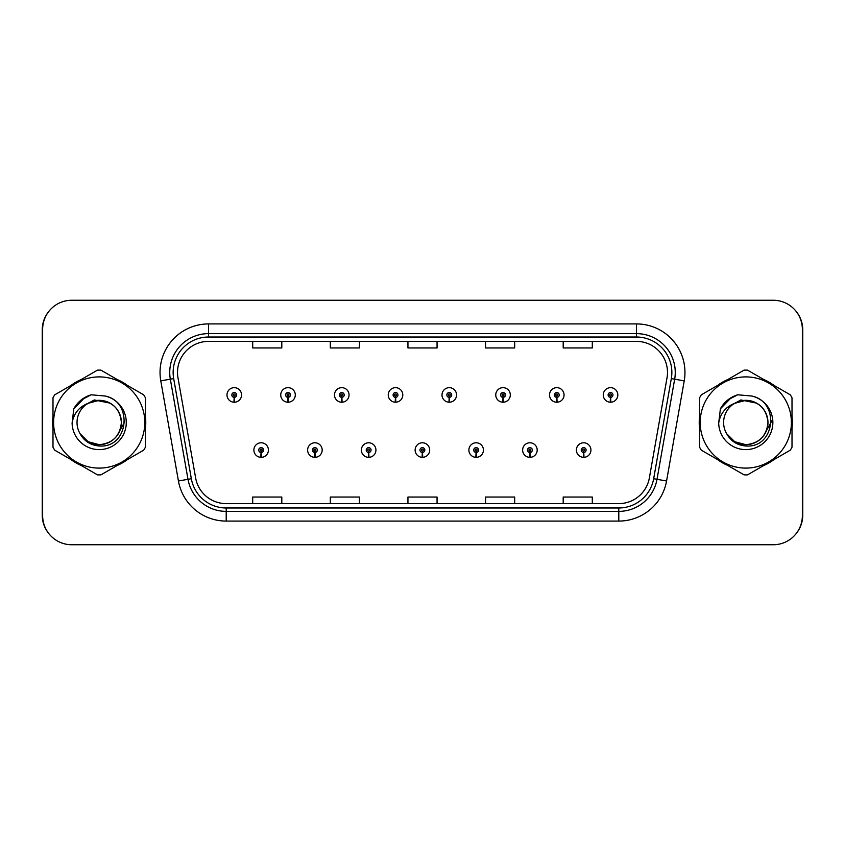 <?xml version="1.0" encoding="UTF-8"?>
<svg xmlns="http://www.w3.org/2000/svg" width="845" height="845" viewBox="0 0 845 845"><rect width="100%" height="100%" fill="white"/><g stroke="black" fill="none" stroke-linecap="round" stroke-linejoin="round"><path stroke-width="1.27" d="M314.794 452.476L314.583 457.325A7.278 7.278 0 0 0 315.217 457.325L315.005 452.476A2.429 2.429 0 0 0 317.319 450.058A2.429 2.429 0 0 0 314.9 447.628A2.429 2.429 0 0 0 312.47 450.058A2.429 2.429 0 0 0 314.794 452.476L314.858 451.029A0.972 0.972 0 0 1 313.928 450.058A0.972 0.972 0 0 1 314.9 449.086A0.972 0.972 0 0 1 315.872 450.058A0.972 0.972 0 0 1 314.942 451.029L315.005 452.476M368.547 452.476L368.336 457.325A7.278 7.278 0 0 0 368.969 457.325L368.758 452.476A2.429 2.429 0 0 0 371.071 450.058A2.429 2.429 0 0 0 368.652 447.628A2.429 2.429 0 0 0 366.223 450.058A2.429 2.429 0 0 0 368.547 452.476L368.61 451.029A0.972 0.972 0 0 1 367.681 450.058A0.972 0.972 0 0 1 368.652 449.086A0.972 0.972 0 0 1 369.624 450.058A0.972 0.972 0 0 1 368.695 451.029L368.758 452.476M422.299 452.476L422.088 457.325A7.278 7.278 0 0 0 422.722 457.325L422.511 452.476A2.429 2.429 0 0 0 424.824 450.058A2.429 2.429 0 0 0 422.405 447.628A2.429 2.429 0 0 0 419.976 450.058A2.429 2.429 0 0 0 422.299 452.476L422.363 451.029A0.972 0.972 0 0 1 421.433 450.058A0.972 0.972 0 0 1 422.405 449.086A0.972 0.972 0 0 1 423.377 450.058A0.972 0.972 0 0 1 422.447 451.029L422.511 452.476M476.052 452.476L475.841 457.325A7.278 7.278 0 0 0 476.474 457.325L476.263 452.476A2.429 2.429 0 0 0 478.587 450.058A2.429 2.429 0 0 0 476.157 447.628A2.429 2.429 0 0 0 473.728 450.058A2.429 2.429 0 0 0 476.052 452.476L476.115 451.029A0.972 0.972 0 0 1 475.186 450.058A0.972 0.972 0 0 1 476.157 449.086A0.972 0.972 0 0 1 477.129 450.058A0.972 0.972 0 0 1 476.2 451.029L476.263 452.476M529.804 452.476L529.593 457.325A7.278 7.278 0 0 0 530.227 457.325L530.016 452.476A2.429 2.429 0 0 0 532.339 450.058A2.429 2.429 0 0 0 529.91 447.628A2.429 2.429 0 0 0 527.481 450.058A2.429 2.429 0 0 0 529.804 452.476L529.868 451.029A0.972 0.972 0 0 1 528.938 450.058A0.972 0.972 0 0 1 529.91 449.086A0.972 0.972 0 0 1 530.882 450.058A0.972 0.972 0 0 1 529.952 451.029L530.016 452.476M583.557 452.476L583.346 457.325A7.278 7.278 0 0 0 583.979 457.325L583.768 452.476A2.429 2.429 0 0 0 586.092 450.058A2.429 2.429 0 0 0 583.663 447.628A2.429 2.429 0 0 0 581.233 450.058A2.429 2.429 0 0 0 583.557 452.476L583.62 451.029A0.972 0.972 0 0 1 582.691 450.058A0.972 0.972 0 0 1 583.663 449.086A0.972 0.972 0 0 1 584.634 450.058A0.972 0.972 0 0 1 583.705 451.029L583.768 452.476M261.042 452.476L260.83 457.325A7.278 7.278 0 0 0 261.464 457.325L261.253 452.476A2.429 2.429 0 0 0 263.566 450.058A2.429 2.429 0 0 0 261.147 447.628A2.429 2.429 0 0 0 258.718 450.058A2.429 2.429 0 0 0 261.042 452.476L261.105 451.029A0.972 0.972 0 0 1 260.175 450.058A0.972 0.972 0 0 1 261.147 449.086A0.972 0.972 0 0 1 262.119 450.058A0.972 0.972 0 0 1 261.189 451.029L261.253 452.476M287.913 397.372L287.701 402.209A7.278 7.278 0 0 0 288.335 402.209L288.124 397.372A2.429 2.429 0 0 0 290.448 394.942A2.429 2.429 0 0 0 288.018 392.524A2.429 2.429 0 0 0 285.599 394.942A2.429 2.429 0 0 0 287.913 397.372L287.976 395.914A0.972 0.972 0 0 1 287.046 394.942A0.972 0.972 0 0 1 288.018 393.971A0.972 0.972 0 0 1 288.99 394.942A0.972 0.972 0 0 1 288.06 395.914L288.124 397.372M341.665 397.372L341.454 402.209A7.278 7.278 0 0 0 342.088 402.209L341.876 397.372A2.429 2.429 0 0 0 344.2 394.942A2.429 2.429 0 0 0 341.771 392.524A2.429 2.429 0 0 0 339.352 394.942A2.429 2.429 0 0 0 341.665 397.372L341.729 395.914A0.972 0.972 0 0 1 340.799 394.942A0.972 0.972 0 0 1 341.771 393.971A0.972 0.972 0 0 1 342.743 394.942A0.972 0.972 0 0 1 341.813 395.914L341.876 397.372M395.418 397.372L395.207 402.209A7.278 7.278 0 0 0 395.84 402.209L395.629 397.372A2.429 2.429 0 0 0 397.953 394.942A2.429 2.429 0 0 0 395.523 392.524A2.429 2.429 0 0 0 393.105 394.942A2.429 2.429 0 0 0 395.418 397.372L395.481 395.914A0.972 0.972 0 0 1 394.552 394.942A0.972 0.972 0 0 1 395.523 393.971A0.972 0.972 0 0 1 396.495 394.942A0.972 0.972 0 0 1 395.566 395.914L395.629 397.372M449.17 397.372L448.959 402.209A7.278 7.278 0 0 0 449.593 402.209L449.382 397.372A2.429 2.429 0 0 0 451.705 394.942A2.429 2.429 0 0 0 449.276 392.524A2.429 2.429 0 0 0 446.857 394.942A2.429 2.429 0 0 0 449.17 397.372L449.234 395.914A0.972 0.972 0 0 1 448.304 394.942A0.972 0.972 0 0 1 449.276 393.971A0.972 0.972 0 0 1 450.248 394.942A0.972 0.972 0 0 1 449.318 395.914L449.382 397.372M502.923 397.372L502.712 402.209A7.278 7.278 0 0 0 503.345 402.209L503.134 397.372A2.429 2.429 0 0 0 505.458 394.942A2.429 2.429 0 0 0 503.028 392.524A2.429 2.429 0 0 0 500.61 394.942A2.429 2.429 0 0 0 502.923 397.372L502.986 395.914A0.972 0.972 0 0 1 502.067 394.942A0.972 0.972 0 0 1 503.028 393.971A0.972 0.972 0 0 1 504 394.942A0.972 0.972 0 0 1 503.071 395.914L503.134 397.372M556.675 397.372L556.464 402.209A7.278 7.278 0 0 0 557.098 402.209L556.887 397.372A2.429 2.429 0 0 0 559.21 394.942A2.429 2.429 0 0 0 556.781 392.524A2.429 2.429 0 0 0 554.362 394.942A2.429 2.429 0 0 0 556.675 397.372L556.739 395.914A0.972 0.972 0 0 1 555.82 394.942A0.972 0.972 0 0 1 556.781 393.971A0.972 0.972 0 0 1 557.753 394.942A0.972 0.972 0 0 1 556.823 395.914L556.887 397.372M610.428 397.372L610.217 402.209A7.278 7.278 0 0 0 610.861 402.209L610.65 397.372A2.429 2.429 0 0 0 612.963 394.942A2.429 2.429 0 0 0 610.544 392.524A2.429 2.429 0 0 0 608.115 394.942A2.429 2.429 0 0 0 610.428 397.372L610.491 395.914A0.972 0.972 0 0 1 609.572 394.942A0.972 0.972 0 0 1 610.544 393.971A0.972 0.972 0 0 1 611.505 394.942A0.972 0.972 0 0 1 610.586 395.914L610.65 397.372M234.16 397.372L233.949 402.209A7.278 7.278 0 0 0 234.583 402.209L234.371 397.372A2.429 2.429 0 0 0 236.695 394.942A2.429 2.429 0 0 0 234.266 392.524A2.429 2.429 0 0 0 231.836 394.942A2.429 2.429 0 0 0 234.16 397.372L234.223 395.914A0.972 0.972 0 0 1 233.294 394.942A0.972 0.972 0 0 1 234.266 393.971A0.972 0.972 0 0 1 235.237 394.942A0.972 0.972 0 0 1 234.308 395.914L234.371 397.372M796.18 533.586A29.11 29.11 0 0 0 802.75 515.165L802.75 329.835A29.11 29.11 0 0 0 796.18 311.414M48.82 311.414A29.11 29.11 0 0 0 42.25 329.835L42.25 515.165A29.11 29.11 0 0 0 48.82 533.586M52.633 422.5A46.57 46.57 0 0 0 52.992 428.309A46.57 46.57 0 0 1 52.992 416.691A46.57 46.57 0 0 0 52.633 422.5M71.064 459.617A46.57 46.57 0 0 0 81.131 465.426A46.57 46.57 0 0 1 71.064 459.617M117.275 465.426A46.57 46.57 0 0 0 127.341 459.617A46.57 46.57 0 0 1 117.275 465.426M145.414 428.309A46.57 46.57 0 0 0 145.414 416.691A46.57 46.57 0 0 1 145.414 428.309M699.227 422.5A46.57 46.57 0 0 0 699.586 428.309A46.57 46.57 0 0 1 699.586 416.691A46.57 46.57 0 0 0 699.227 422.5M717.659 459.617A46.57 46.57 0 0 0 727.725 465.426A46.57 46.57 0 0 1 717.659 459.617M763.869 465.426A46.57 46.57 0 0 0 773.935 459.617A46.57 46.57 0 0 1 763.869 465.426M792.008 428.309A46.57 46.57 0 0 0 792.008 416.691A46.57 46.57 0 0 1 792.008 428.309M177.503 372.434A31.054 31.054 0 0 1 208.557 341.38L636.443 341.38A31.054 31.054 0 0 1 667.022 377.821L649.361 477.953A31.054 31.054 0 0 1 618.793 503.62L226.206 503.62A31.054 31.054 0 0 1 195.639 477.953L177.978 377.821A31.054 31.054 0 0 1 177.503 372.434M173.14 372.434A35.416 35.416 0 0 0 173.679 378.581L191.34 478.714A35.416 35.416 0 0 0 226.206 507.982L618.793 507.982A35.416 35.416 0 0 0 653.66 478.714L671.321 378.581A35.416 35.416 0 0 0 636.443 337.018L208.557 337.018A35.416 35.416 0 0 0 173.14 372.434M160.782 380.863A48.514 48.514 0 0 1 208.557 323.92L636.443 323.92A48.514 48.514 0 0 1 684.218 380.863L666.568 480.995A48.514 48.514 0 0 1 618.793 521.08L226.206 521.08A48.514 48.514 0 0 1 178.432 480.995L160.782 380.863L170.331 379.173A38.807 38.807 0 0 1 208.557 333.627L636.443 333.627A38.807 38.807 0 0 1 674.669 379.173L657.009 479.305A38.807 38.807 0 0 1 618.793 511.373L226.206 511.373A38.807 38.807 0 0 1 187.991 479.305L170.331 379.173A38.807 38.807 0 0 1 169.739 372.434M127.341 385.383A46.57 46.57 0 0 0 117.275 379.574A46.57 46.57 0 0 1 127.341 385.383M81.131 379.574A46.57 46.57 0 0 0 71.064 385.383A46.57 46.57 0 0 1 81.131 379.574M773.935 385.383A46.57 46.57 0 0 0 763.869 379.574A46.57 46.57 0 0 1 773.935 385.383M727.725 379.574A46.57 46.57 0 0 0 717.659 385.383A46.57 46.57 0 0 1 727.725 379.574M802.359 329.349A29.11 29.11 0 0 0 773.249 300.25L71.751 300.25A29.11 29.11 0 0 0 42.641 329.349L42.641 515.651A29.11 29.11 0 0 0 71.751 544.75L773.249 544.75A29.11 29.11 0 0 0 802.359 515.651L802.359 329.349M407.945 341.38L407.945 347.96L437.055 347.96L437.055 341.38M330.321 341.38L330.321 347.96L359.431 347.96L359.431 341.38M252.697 341.38L252.697 347.96L281.808 347.96L281.808 341.38M485.569 341.38L485.569 347.96L514.679 347.96L514.679 341.38M563.192 341.38L563.192 347.96L592.303 347.96L592.303 341.38M437.055 503.62L437.055 497.04L407.945 497.04L407.945 503.62M359.431 503.62L359.431 497.04L330.321 497.04L330.321 503.62M281.808 503.62L281.808 497.04L252.697 497.04L252.697 503.62M514.679 503.62L514.679 497.04L485.569 497.04L485.569 503.62M592.303 503.62L592.303 497.04L563.192 497.04L563.192 503.62M226.988 394.942A7.278 7.278 0 0 0 233.949 402.209A7.278 7.278 0 0 1 226.988 394.942A7.278 7.278 0 0 1 234.266 387.665A7.278 7.278 0 0 1 241.543 394.942A7.278 7.278 0 0 1 234.583 402.209M253.87 450.058A7.278 7.278 0 0 0 260.83 457.325A7.278 7.278 0 0 1 253.87 450.058A7.278 7.278 0 0 1 261.147 442.78A7.278 7.278 0 0 1 268.425 450.058A7.278 7.278 0 0 1 261.464 457.325M124.648 420.662L124.405 422.5L116.906 435.862M109.998 403.128L94.27 399.949L80.264 407.86M771.242 420.662L770.999 422.5L763.5 435.862M756.592 403.128L740.854 399.949L726.858 407.86M121.374 421.697A22.181 22.181 0 0 0 88.017 403.35A22.181 22.181 0 0 0 99.203 444.681C112.681 443.371 120.075 435.978 121.384 422.5C120.075 409.022 112.681 401.628 99.203 400.319L88.017 403.35L99.203 400.319C112.681 401.628 120.075 409.022 121.384 422.5C120.075 435.978 112.681 443.371 99.203 444.681A22.181 22.181 0 0 0 121.384 422.5C120.075 409.022 112.681 401.628 99.203 400.319C112.681 401.628 120.075 409.022 121.384 422.5C120.075 435.978 112.681 443.371 99.203 444.681C112.681 443.371 120.075 435.978 121.384 422.5C120.075 409.022 112.681 401.628 99.203 400.319C112.681 401.628 120.075 409.022 121.384 422.5C120.075 435.978 112.681 443.371 99.203 444.681C112.681 443.371 120.075 435.978 121.384 422.5C120.075 409.022 112.681 401.628 99.203 400.319C112.681 401.628 120.075 409.022 121.384 422.5C120.075 435.978 112.681 443.371 99.203 444.681L88.112 441.713L80.043 433.675L88.112 441.713L99.203 444.681L88.112 441.713L80.043 433.675L88.112 441.713L99.203 444.681L88.112 441.713L80.043 433.675L88.112 441.713L99.203 444.681L88.112 441.713L80.043 433.675C84.225 441.164 90.616 445.262 99.203 445.98C128.862 448.463 133.499 401.185 104.896 395.999L91.144 394.795C83.475 397.161 77.698 401.829 73.8 408.822L72.1 423.091A27.114 27.114 0 0 0 99.203 449.614A27.114 27.114 0 0 0 104.896 395.999M99.203 468.098A45.598 45.598 0 0 0 144.812 422.5A45.598 45.598 0 0 0 99.203 376.902A45.598 45.598 0 0 0 53.605 422.5A45.598 45.598 0 0 0 99.203 468.098M99.203 474.89A52.39 52.39 0 0 0 100.925 474.869L143.692 450.174A52.39 52.39 0 0 0 145.414 447.195L145.414 397.805A52.39 52.39 0 0 0 143.692 394.826L100.925 370.131A52.39 52.39 0 0 0 97.492 370.131L54.714 394.826A52.39 52.39 0 0 0 52.992 397.805L52.992 447.195A52.39 52.39 0 0 0 54.714 450.174L97.492 474.869A52.39 52.39 0 0 0 99.203 474.89M72.1 423.091C73.716 413.511 79.018 406.931 88.017 403.35M73.8 408.822L84.785 397.52L90.975 394.847L84.785 397.52L73.832 408.769L84.785 397.52L90.975 394.847L84.785 397.52L73.8 408.822L84.785 397.52L91.144 394.795L81.173 399.981M90.975 394.847L84.785 397.52L73.832 408.769L84.785 397.52L90.975 394.847L84.785 397.52L73.832 408.769M767.957 421.697A22.181 22.181 0 0 0 734.601 403.35A22.181 22.181 0 0 0 745.797 444.681C759.264 443.371 766.658 435.978 767.978 422.5C766.658 409.022 759.264 401.628 745.797 400.319L734.601 403.35L745.797 400.319C759.264 401.628 766.658 409.022 767.978 422.5C766.658 435.978 759.264 443.371 745.797 444.681A22.181 22.181 0 0 0 767.978 422.5C766.658 409.022 759.264 401.628 745.797 400.319C759.264 401.628 766.658 409.022 767.978 422.5C766.658 435.978 759.264 443.371 745.797 444.681C759.264 443.371 766.658 435.978 767.978 422.5C766.658 409.022 759.264 401.628 745.797 400.319C759.264 401.628 766.658 409.022 767.978 422.5C766.658 435.978 759.264 443.371 745.797 444.681C759.264 443.371 766.658 435.978 767.978 422.5C766.658 409.022 759.264 401.628 745.797 400.319C759.264 401.628 766.658 409.022 767.978 422.5C766.658 435.978 759.264 443.371 745.797 444.681L734.706 441.713L726.637 433.675L734.706 441.713L745.797 444.681L734.706 441.713L726.637 433.675L734.706 441.713L745.797 444.681L734.706 441.713L726.637 433.675L734.706 441.713L745.797 444.681L734.706 441.713L726.637 433.675C730.819 441.164 737.199 445.262 745.797 445.98C775.456 448.463 780.083 401.185 751.48 395.999L737.727 394.795C730.069 397.161 724.292 401.829 720.394 408.822L718.694 423.091A27.114 27.114 0 0 0 745.797 449.614A27.114 27.114 0 0 0 751.48 395.999M745.797 468.098A45.598 45.598 0 0 0 791.395 422.5A45.598 45.598 0 0 0 745.797 376.902A45.598 45.598 0 0 0 700.188 422.5A45.598 45.598 0 0 0 745.797 468.098M745.797 474.89A52.39 52.39 0 0 0 747.508 474.869L790.286 450.174A52.39 52.39 0 0 0 792.008 447.195L792.008 397.805A52.39 52.39 0 0 0 790.286 394.826L747.508 370.131A52.39 52.39 0 0 0 744.075 370.131L701.308 394.826A52.39 52.39 0 0 0 699.586 397.805L699.586 447.195A52.39 52.39 0 0 0 701.308 450.174L744.075 474.869A52.39 52.39 0 0 0 745.797 474.89M718.694 423.091C720.299 413.511 725.612 406.931 734.601 403.35M737.569 394.847L731.369 397.52L720.426 408.769L731.369 397.52L737.569 394.847L731.369 397.52L720.426 408.769L731.369 397.52L737.569 394.847L731.369 397.52L720.426 408.769L731.369 397.52L737.569 394.847L731.369 397.52L720.394 408.822L731.369 397.52L737.727 394.795L727.756 399.981M280.741 394.942A7.278 7.278 0 0 0 287.701 402.209A7.278 7.278 0 0 1 280.741 394.942A7.278 7.278 0 0 1 288.018 387.665A7.278 7.278 0 0 1 295.296 394.942A7.278 7.278 0 0 1 288.335 402.209M334.493 394.942A7.278 7.278 0 0 0 341.454 402.209A7.278 7.278 0 0 1 334.493 394.942A7.278 7.278 0 0 1 341.771 387.665A7.278 7.278 0 0 1 349.048 394.942A7.278 7.278 0 0 1 342.088 402.209M388.246 394.942A7.278 7.278 0 0 0 395.207 402.209A7.278 7.278 0 0 1 388.246 394.942A7.278 7.278 0 0 1 395.523 387.665A7.278 7.278 0 0 1 402.801 394.942A7.278 7.278 0 0 1 395.84 402.209M441.998 394.942A7.278 7.278 0 0 0 448.959 402.209A7.278 7.278 0 0 1 441.998 394.942A7.278 7.278 0 0 1 449.276 387.665A7.278 7.278 0 0 1 456.553 394.942A7.278 7.278 0 0 1 449.593 402.209M307.622 450.058A7.278 7.278 0 0 0 314.583 457.325A7.278 7.278 0 0 1 307.622 450.058A7.278 7.278 0 0 1 314.9 442.78A7.278 7.278 0 0 1 322.177 450.058A7.278 7.278 0 0 1 315.217 457.325M361.375 450.058A7.278 7.278 0 0 0 368.336 457.325A7.278 7.278 0 0 1 361.375 450.058A7.278 7.278 0 0 1 368.652 442.78A7.278 7.278 0 0 1 375.93 450.058A7.278 7.278 0 0 1 368.969 457.325M415.127 450.058A7.278 7.278 0 0 0 422.088 457.325A7.278 7.278 0 0 1 415.127 450.058A7.278 7.278 0 0 1 422.405 442.78A7.278 7.278 0 0 1 429.682 450.058A7.278 7.278 0 0 1 422.722 457.325M495.751 394.942A7.278 7.278 0 0 0 502.712 402.209A7.278 7.278 0 0 1 495.751 394.942A7.278 7.278 0 0 1 503.028 387.665A7.278 7.278 0 0 1 510.306 394.942A7.278 7.278 0 0 1 503.345 402.209M549.503 394.942A7.278 7.278 0 0 0 556.464 402.209A7.278 7.278 0 0 1 549.503 394.942A7.278 7.278 0 0 1 556.781 387.665A7.278 7.278 0 0 1 564.059 394.942A7.278 7.278 0 0 1 557.098 402.209M603.267 394.942A7.278 7.278 0 0 0 610.217 402.209A7.278 7.278 0 0 1 603.267 394.942A7.278 7.278 0 0 1 610.544 387.665A7.278 7.278 0 0 1 617.811 394.942A7.278 7.278 0 0 1 610.861 402.209M468.88 450.058A7.278 7.278 0 0 0 475.841 457.325A7.278 7.278 0 0 1 468.88 450.058A7.278 7.278 0 0 1 476.157 442.78A7.278 7.278 0 0 1 483.435 450.058A7.278 7.278 0 0 1 476.474 457.325M522.632 450.058A7.278 7.278 0 0 0 529.593 457.325A7.278 7.278 0 0 1 522.632 450.058A7.278 7.278 0 0 1 529.91 442.78A7.278 7.278 0 0 1 537.188 450.058A7.278 7.278 0 0 1 530.227 457.325M576.385 450.058A7.278 7.278 0 0 0 583.346 457.325A7.278 7.278 0 0 1 576.385 450.058A7.278 7.278 0 0 1 583.663 442.78A7.278 7.278 0 0 1 590.94 450.058A7.278 7.278 0 0 1 583.979 457.325M636.443 323.92L636.443 337.018M170.331 379.173L173.679 378.581M226.206 521.08L226.206 507.982M618.793 507.982L618.793 521.08M653.66 478.714L666.568 480.995M178.432 480.995L191.34 478.714M671.321 378.581L684.218 380.863M208.557 323.92L208.557 337.018"/></g></svg>
